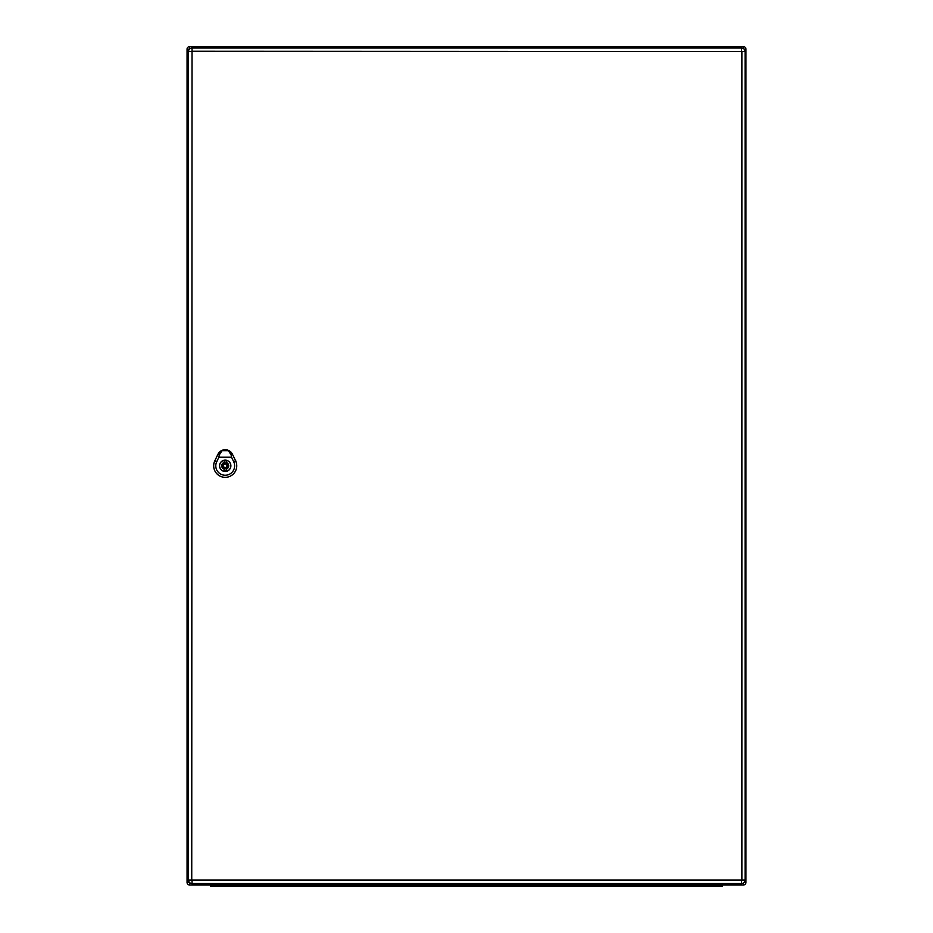 <?xml version="1.0" encoding="UTF-8"?>
<svg xmlns="http://www.w3.org/2000/svg" width="933" height="933" viewBox="0 0 933 933"><rect width="100%" height="100%" fill="white"/><g stroke="black" fill="none" stroke-linecap="round" stroke-linejoin="round"><path stroke-width="1.4" d="M745.933 882.513A2.449 2.449 0 0 1 743.484 884.95L189.516 884.95A2.449 2.449 0 0 1 187.067 882.513L187.067 49.099A2.449 2.449 0 0 1 189.516 46.65L743.484 46.65A2.449 2.449 0 0 1 745.933 49.099L745.933 882.513A2.449 2.449 0 0 1 743.484 884.95A2.449 2.449 0 0 0 745.933 882.513L744.102 882.513M745.933 49.099A2.449 2.449 0 0 0 743.484 46.65A2.449 2.449 0 0 1 745.933 49.099L744.102 49.099M189.516 46.65A2.449 2.449 0 0 0 187.067 49.099A2.449 2.449 0 0 1 189.516 46.65L189.516 49.111L187.067 49.099M189.516 884.95A2.449 2.449 0 0 1 187.067 882.513L189.527 882.513L189.516 884.95A2.449 2.449 0 0 1 187.067 882.513M722.177 886.35L722.177 884.95L722.177 886.35L210.823 886.35L210.823 884.95M741.607 880.344L741.607 883.551A3.499 3.499 0 0 0 745.094 880.064L745.094 51.537A3.499 3.499 0 0 0 741.607 48.05L192.023 48.05A3.499 3.499 0 0 0 188.536 51.537L188.536 880.064A3.499 3.499 0 0 0 192.023 883.551L741.607 883.551A3.499 3.499 0 0 0 745.094 880.064L191.743 880.064L192.023 51.257L741.887 51.537L741.887 880.064M228.363 450.662L231.664 454.254L228.363 450.662L231.139 454.919L231.536 457.217L218.882 457.217L219.278 454.919L222.054 450.662L225.086 449.986L228.235 450.581M222.054 450.662L218.73 454.278L221.436 450.674A8.035 8.035 0 0 0 217.96 454.289L214.823 460.832A11.546 11.546 0 0 0 225.215 477.358A11.546 11.546 0 0 0 235.617 460.82L232.469 454.278A8.059 8.059 0 0 0 217.949 454.278L214.8 460.82A11.523 11.523 0 0 0 225.215 477.334A11.523 11.523 0 0 0 235.594 460.832L232.445 454.289A8.035 8.035 0 0 0 228.982 450.674L221.436 450.674L218.73 454.278L222.182 450.581M230.883 465.8A5.68 5.68 0 0 1 222.369 470.722A5.68 5.68 0 0 1 222.369 460.89A5.68 5.68 0 0 1 230.883 465.8M231.536 457.217L233.705 461.742A9.423 9.423 0 0 1 225.215 475.247A9.423 9.423 0 0 1 216.713 461.742L218.882 457.217M225.203 460.214A5.586 5.586 0 0 0 219.617 465.8A5.586 5.586 0 0 0 225.203 471.387A5.586 5.586 0 0 0 230.801 465.8A5.586 5.586 0 0 0 225.203 460.214M226.252 462.465L226.252 460.809A5.097 5.097 0 0 0 224.165 460.809L224.165 462.465A3.499 3.499 0 0 0 224.165 469.136L224.165 470.792A5.097 5.097 0 0 0 226.252 470.792L226.252 469.136A3.499 3.499 0 0 0 226.252 462.465M225.203 467.55A1.749 1.749 0 0 0 226.952 465.8A1.749 1.749 0 0 0 225.203 464.051A1.749 1.749 0 0 0 223.465 465.8A1.749 1.749 0 0 0 225.203 467.55M743.484 884.95L743.484 883.003M743.484 48.598L743.484 46.65M716.591 886.35L716.591 884.95M216.409 886.35L216.409 884.95M741.887 51.537L745.094 51.537A3.499 3.499 0 0 0 741.607 48.05L741.607 51.257M192.023 51.257L192.023 48.05A3.499 3.499 0 0 0 188.536 51.537L191.743 51.537M191.743 880.064L188.536 880.064A3.499 3.499 0 0 0 192.023 883.551L192.023 880.344M232.539 454.254L231.057 454.954M216.876 461.823L214.66 460.75M233.542 461.823L235.757 460.75M219.36 454.954L217.879 454.254M225.203 463.001A2.799 2.799 0 0 0 222.416 465.8A2.799 2.799 0 0 0 225.203 468.599A2.799 2.799 0 0 0 228.002 465.8A2.799 2.799 0 0 0 225.203 463.001M221.366 450.709L218.52 453.356M231.909 453.38L229.052 450.709"/></g></svg>
